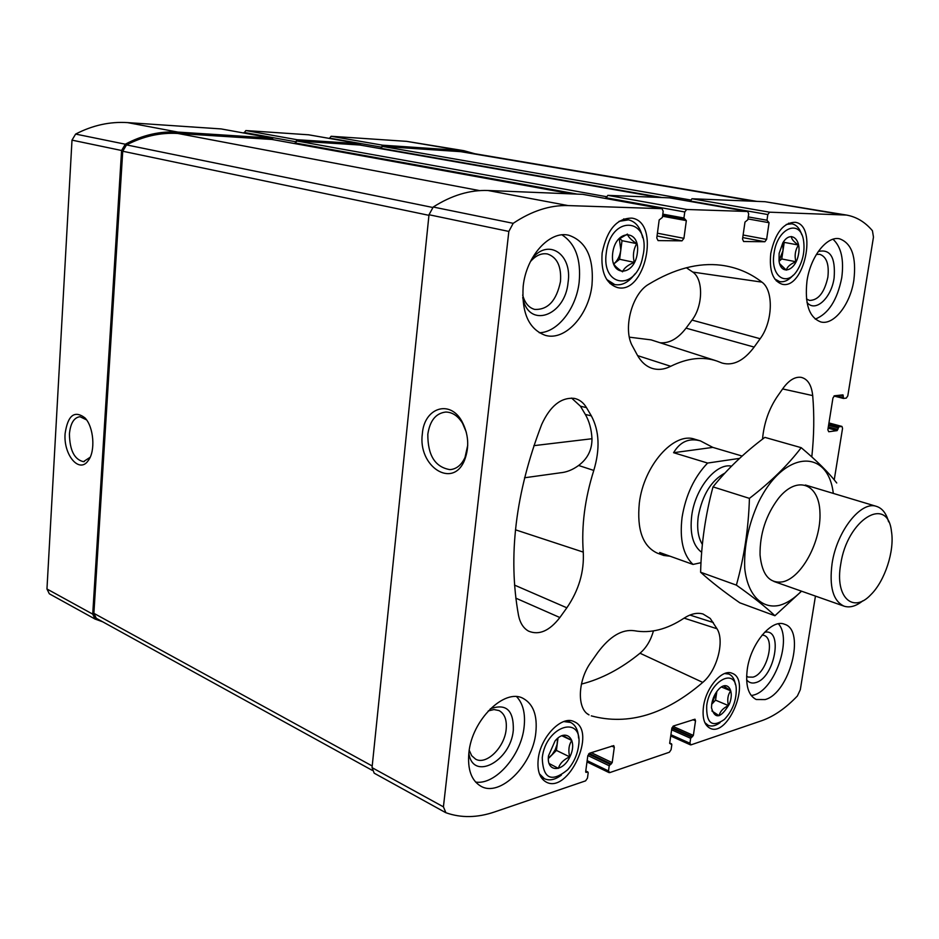 <?xml version="1.0" encoding="UTF-8"?>
<svg xmlns="http://www.w3.org/2000/svg" width="939" height="939" viewBox="0 0 939 939"><rect width="100%" height="100%" fill="white"/><g stroke="black" fill="none" stroke-linecap="round" stroke-linejoin="round"><path stroke-width="1.41" d="M221.088 128.925L127.575 122.61C109.922 121.471 92.609 125.286 75.625 134.077L71.998 140.134L46.962 588.988L49.333 593.8L95.074 619.059L102.68 621.806M308.532 134.793L245.842 130.556L244.046 133.068M474.852 153.738L463.854 150.686L406.61 141.355L331.103 136.272L329.448 138.432M762.186 634.975L763.912 635.363C775.872 638.79 766.647 673.897 752.984 677.136L748.16 677.066L746.611 676.162M530.418 261.629C535.793 255.443 541.486 252.896 547.507 253.988C557.214 257.356 561.534 266.547 560.477 281.524C556.487 300.738 547.871 310.034 534.631 309.401C528.774 307.734 524.784 302.945 522.683 295.057M770.778 253.354C769.064 270.632 772.82 280.914 782.034 284.2C804.101 290.198 818.057 225.078 795.157 222.285C783.349 222.578 775.215 232.942 770.778 253.354M602.145 252.967C600.76 271.958 605.772 283.461 617.169 287.475C645.081 295.374 660.868 222.238 631.935 218.13C616.888 218.083 606.958 229.691 602.145 252.967M703.487 706.586C702.114 717.983 704.32 725.213 710.107 728.288C728.394 737.561 751.505 679.754 732.174 673.322C722.443 668.509 705.917 687.43 703.487 706.586M538.223 759.076C537.073 770.661 539.702 778.302 546.111 782.023C568.177 794.57 597.568 730.965 574.175 721.704C561.968 714.884 540.453 736.892 538.223 759.076M806.977 281.101C804.535 304.013 809.195 317.64 820.921 321.983C833.961 325.41 850.335 304.33 853.856 280.221C856.556 256.993 851.767 243.178 839.501 238.776C826.766 235.783 810.357 256.828 806.977 281.101M747.291 669.167C745.296 685.306 748.277 695.423 756.235 699.52L765.097 699.578C789.499 693.264 805.932 630.315 784.617 624.282C771.917 618.425 750.731 643.473 747.291 669.167M468.878 752.832C467.399 769.464 471.39 780.591 480.874 786.213C500.111 797.598 532.706 765.003 535.817 732.713C537.554 715.459 533.317 704.015 523.093 698.381C504.536 687.97 471.812 720.025 468.878 752.832M523.176 286.418C521.497 312.945 528.892 329.26 545.359 335.364C565.125 341.244 588.741 315.234 591.981 285.127C594.07 257.908 586.312 241.276 568.717 235.231C549.597 230.372 526.145 256.206 523.176 286.418M742.127 456.049L712.818 447.387L700.412 440.884L694.66 439.194C673.932 431.588 643.673 465.65 639.33 503.034C636.748 529.772 642.804 546.498 657.476 553.212L663.803 555.477L670.023 556.205M754.146 347.078L760.144 338.721C772.75 322.054 773.924 290.527 761.94 282.134C749.909 272.803 736.293 267.169 721.093 265.209C698.393 262.439 674.261 268.789 648.685 284.271C631.747 293.79 622.557 329.589 632.64 346.432L637.182 354.836C640.914 361.609 645.715 366.057 651.572 368.17C657.699 370.248 664.073 369.626 670.716 366.292C687.383 358.052 702.748 356.292 716.833 361.01L722.173 363.076C733.242 366.069 743.899 360.74 754.146 347.078L686.045 328.145L692.02 320.093C703.006 306.055 703.581 279.259 692.818 272.087L686.374 267.756M811.801 456.882C814.078 435.731 814.383 415.308 812.705 395.601C811.554 384.99 807.681 378.898 801.084 377.337C794.981 376.562 788.983 380.213 783.091 388.265L777.328 396.481C768.888 408.97 763.947 423.196 762.515 439.17M591.3 715.87C628.144 725.753 665.305 714.602 702.759 682.395C716.973 670.763 724.92 640.973 716.997 628.754L710.236 618.437L703.018 614C697.208 612.357 690.822 613.777 683.885 618.285C666.936 629.459 650.434 633.602 634.4 630.738C622.052 629.013 609.81 636.313 597.673 652.64L590.983 662.171C577.649 680.364 576.746 708.968 589.023 714.884L587.274 713.71M834.231 479.876L842.553 428.348L841.954 426.435L838.903 426.799L837.119 430.614L828.738 431.752L827.858 429.804L832.94 398.03L834.489 395.777L842.987 394.873L843.468 398.429L846.285 398.113L847.8 395.882L873.47 237.086L872.437 230.736C865.136 222.073 856.485 216.85 846.497 215.066L769.569 212.191L767.82 214.55L766.987 220.242L769.064 222.696L766.611 239.386L764.862 241.746L743.618 241.523L742.526 239.081L744.979 222.097L747.855 219.726L748.688 213.951L747.714 211.486L686.679 209.479L684.766 211.968L683.932 218.012L686.339 220.63L683.921 238.342L682.007 240.853L658.063 240.595L656.784 238.001L659.178 219.949L662.371 217.437L663.192 211.298L662.054 208.681L568.048 205.582C549.996 205.031 531.72 210.946 513.187 223.329L508.844 231.428L443.419 806.847L445.908 812.728C461.049 818.104 477.282 817.846 494.642 811.93L585.596 780.861L587.474 778.102L588.178 772.844L587.896 771.999L585.983 772.386L585.701 771.553L587.779 755.942L589.669 753.184L613.742 745.613L614.294 747.291L612.193 762.656L609.211 765.755L608.507 770.954L609.74 772.609L669.39 752.233L671.103 749.651L671.831 744.65L669.66 743.371L671.808 728.558L673.521 725.976L695.001 719.204L695.517 720.835L693.358 735.425L690.658 738.312L689.93 743.254L690.998 744.862L761.787 720.671C773.889 716.41 785.743 708.182 797.364 695.999L800.31 689.742L815.451 596.089M593.788 470.439C600.174 449.088 599.364 430.895 591.347 415.871L586.488 407.632C583.448 402.561 579.41 399.486 574.375 398.394C561.158 397.138 550.254 405.824 541.697 424.428C515.476 492.822 507.764 556.534 518.551 615.561C520.147 623.144 523.504 628.344 528.622 631.161C539.092 635.468 549.503 630.914 559.867 617.533L566.851 607.803C578.811 590.302 584.281 571.745 583.272 552.109C581.335 526.086 584.844 498.855 593.788 470.439L578.6 465.474C572.532 469.934 566.252 472.387 559.761 472.857M463.854 150.686L382.619 145.193L380.858 148.292L661.983 197.542M361.046 145.216L359.754 143.737L297.053 139.723L295.163 142.974L577.309 194.127M273.308 139.688L271.852 138.103L177.917 132.094C160.1 131.002 142.564 135.04 125.31 144.207L121.589 150.498L92.715 614.129L95.074 619.059M65.108 433.572C63.3 454.84 79.275 473.972 88.196 460.638C95.708 451.319 93.806 426.729 84.874 417.808C74.427 410.073 67.831 415.32 65.108 433.572M846.497 215.066L765.003 201.709L841.215 214.538M690.153 201.427L691.949 198.751L765.003 201.709M669.847 197.894L747.608 211.475M605.808 198.505L607.803 195.359L669.613 197.847M583.025 194.396L661.913 208.669M445.462 812.528L374.192 773.173L372.044 767.633L429.006 214.738L433.231 207.026C451.624 195.324 469.887 189.819 488.045 190.511L582.732 194.338M422.362 433.665C417.585 466.483 452.997 489.606 464.617 460.016C469.512 446.905 468.584 433.971 461.824 421.188C449.711 399.181 424.17 407.96 422.362 433.665M272.052 139.465L177.823 133.467C160.487 132.411 143.385 136.225 126.542 144.911L122.739 151.238L93.888 613.331L96.259 618.261L372.196 770.332M359.883 145.017L296.935 141.003L295.163 142.974M756.869 201.38L463.807 151.872L382.502 146.425L380.858 148.292M581.417 684.085C601.606 678.956 621.137 668.662 640.011 653.227C646.302 647.816 650.774 640.386 653.45 630.926M715.436 360.553L651.091 339.871L629.365 337.171M660.105 342.77C669.366 343.498 678.005 338.627 686.045 328.145M578.6 465.474C587.579 458.784 592.039 449.875 591.981 438.736C591.476 429.264 589.258 421.165 585.337 414.451L580.466 406.223L571.593 398.077M466.307 432.222L462.575 423.325C457.962 415.895 452.363 412.139 445.767 412.045C435.872 413.207 429.898 420.613 427.82 434.252C427.726 455.321 435.097 467.117 449.934 469.629C456.471 469.136 461.507 465.051 465.028 457.399L467.739 445.215M86.552 419.874L79.956 416.705C73.935 417.573 70.425 423.348 69.416 434.029C69.756 450.368 74.427 459.57 83.442 461.659L90.144 457.281M562.015 234.879C575.501 243.694 581.206 259.469 579.152 282.205C576.241 308.544 557.59 332.523 539.221 332.746M531.544 259.422C547.707 237.344 572.579 253.988 568.083 282.381C565.231 316.032 528.457 329.331 522.73 297.522M516.685 696.715C523.093 703.628 525.57 713.757 524.091 727.079C521.239 755.379 495.323 785.333 475.603 782.058M490.275 708.839C506.18 703.123 513.856 710.26 513.304 730.26C510.769 761.177 472.775 781.671 468.843 753.16M488.257 710.929L493.973 709.555L499.055 710.577C504.689 713.722 507.048 720.037 506.144 729.533C504.489 747.491 486.296 765.402 475.603 759.146L471.671 755.695L469.23 750.238M778.372 623.801C792.457 638.637 774.968 689.59 753.911 694.977L751.27 695.599M764.557 632.299C783.654 627.815 774.828 677.805 755.836 682.571C752.057 683.698 748.982 682.77 746.611 679.789M833.022 239.245C841.227 246.851 844.138 259.704 841.731 277.815C837.259 300.128 828.433 313.884 815.228 319.107M818.256 251.511C830.381 248.718 835.663 257.532 834.114 277.944C831.391 298.132 815.252 312.957 806.977 302.381M816.355 254.457L819.759 254.305C826.59 256.746 829.278 264.387 827.858 277.24C824.43 292.592 818.315 300.316 809.524 300.421L806.484 298.978M539.42 773.83L544.397 778.701C549.468 781.013 555.125 779.804 561.393 775.074M578.577 738.066C578.178 730.166 575.525 724.955 570.607 722.431L563.799 721.563M542.249 757.796C542.988 778.865 551.451 782.856 567.661 769.769C573.541 763.031 577.168 755.214 578.53 746.329C583.905 714.039 545.747 725.166 542.249 757.796M548.505 755.813C546.134 772.809 563.33 772.597 570.313 755.93C577.802 739.498 566.017 727.549 555.043 740.953L548.505 755.813M549.057 763.489L558.376 768.36C559.879 763.419 563.646 759.592 569.668 756.846C568.13 750.331 568.846 744.873 571.804 740.472L562.625 735.413M704.872 722.678L708.252 725.354C711.785 726.774 715.741 725.859 720.107 722.596M735.378 684.519C734.509 679.073 732.338 675.587 728.852 674.061L724.626 673.533M706.703 705.565C706.175 723.3 712.055 727.948 724.333 719.497C732.209 711.199 736.188 701.28 736.27 689.742C736.059 666.901 709.814 680.388 706.703 705.565M711.739 703.968L711.48 707.771C714.908 719.544 720.847 718.347 729.286 704.18C734.814 690.928 727.795 680.059 719.11 688.827C715.26 692.818 712.795 697.865 711.739 703.968M711.891 710.964L719.11 715.694C720.037 711.41 723.159 708.053 728.476 705.612C727.032 699.79 727.772 694.86 730.718 690.811L723.605 685.928M606.7 279.482L614.752 284.564C622.052 285.832 628.778 282.275 634.928 273.918M642.675 237.755C640.48 227.59 635.762 221.627 628.531 219.855L619.036 221.334M606.277 252.978C601.312 286.066 633.966 291.477 642.03 260.044L643.473 253.307C649.671 216.709 610.42 215.148 606.277 252.978M612.709 252.99C609.599 277.322 634.435 276.888 637.335 253.049C640.715 229.104 615.808 228.553 612.709 252.99M613.144 262.462C613.801 265.044 616.946 268.167 622.58 271.817C623.989 268.131 627.898 264.986 634.283 262.368C632.616 255.643 633.426 249.398 636.736 243.635C631.184 239.997 628.097 236.816 627.452 234.081L618.578 239.257M774.769 279L779.64 281.606C784.218 282.393 788.713 280.268 793.126 275.256M801.753 234.703C799.723 228.412 796.436 224.773 791.87 223.811L786.295 224.433M774.041 253.366C770.074 276.359 786.765 287.768 797.375 270.197C802.868 261.136 804.946 251.382 803.608 240.959C800.744 218.259 777.222 227.567 774.041 253.366M779.135 253.377L779.03 260.913C780.861 275.655 795.169 271.183 798.326 255.185C801.976 239.257 790.556 229.809 782.856 242.79L779.135 253.377M779.593 263.636L786.319 270.139C787.117 266.864 790.309 264.059 795.92 261.735C794.359 255.737 795.204 250.173 798.455 245.032C793.713 241.793 791.366 238.964 791.389 236.534M548.329 758.583L556.416 750.414L558.012 737.995M548.329 758.16L552.202 754.51L555.184 749.756L557.073 744.427L557.555 738.383M556.416 750.414L569.668 756.846M561.898 735.765L571.804 740.472M711.692 704.273L715.541 700.165L716.856 691.444M711.703 704.203L716.797 691.515M715.541 700.165L728.476 705.612M721.504 687.008L730.718 690.811M779.077 261.277L781.741 258.964L784.229 242.379L783.607 241.64M779.018 260.842L782.985 250.69L782.821 242.861M781.741 258.964L795.92 261.735M784.229 242.379L798.455 245.032M619.271 238.635L620.82 249.985C619.904 256.054 617.557 260.702 613.789 263.929L619.623 259.27L622.017 240.677L619.681 238.295M619.623 259.27L634.283 262.368M622.017 240.677L636.736 243.635M701.01 562.696L692.994 564.433C683.111 555.019 679.472 539.338 682.066 517.389C685.705 495.182 694.214 477.071 707.607 463.056L673.592 452.704C680.106 441.717 689.038 437.774 700.412 440.884M692.994 564.433L659.694 552.508L663.803 555.477M707.607 463.056L739.556 458.385M840.698 564.398C847.084 519.42 887.66 494.724 891.463 531.462C894.738 550.782 884.878 581.018 870.84 594.704C852.952 613.977 834.748 597.122 840.698 564.398M862.835 600.796C856.063 606.23 849.795 608.014 844.032 606.148C833.069 600.983 829.09 586.758 832.095 563.482C836.837 531.04 861.133 500.464 876.557 506.403C882.308 508.292 886.322 513.433 888.587 521.802M712.818 447.387L673.592 452.704M801.413 591.147C794.148 598.613 786.776 603.354 779.3 605.373C761.705 609.247 747.644 594.95 744.744 568.471C743.805 546.85 748.371 524.819 758.454 502.388C783.725 450.215 828.045 447.821 833.292 493.398M782.997 581.781C769.687 583.941 762.034 575.008 760.05 554.996C759.757 533.962 765.931 515.042 778.572 498.222C797.246 474.97 819.172 483.644 819.947 512.471C821.355 540.817 802.035 577.438 782.997 581.781M836.731 482.975C828.761 472.646 816.918 460.885 801.202 447.68C787.891 465.145 770.626 482.047 749.428 498.374C748.524 528.422 744.169 557.343 736.376 585.126C753.09 596.946 765.931 607.157 774.91 615.738L801.554 591.194M774.91 615.738L739.815 602.815C723.992 591.816 710.917 581.628 700.611 572.238C701.339 543.364 705.471 514.912 713.006 486.883C727.42 468.937 744.709 452.434 764.851 437.374L801.202 447.68M736.376 585.126L700.611 572.238M749.428 498.374L713.006 486.883M406.61 141.355L458.197 150.04M331.103 136.272L382.619 145.193M329.483 138.092L380.976 147.071M308.285 134.746L359.754 143.737M245.842 130.556L297.053 139.723M244.093 132.446L295.269 141.683M220.794 128.866L271.852 138.103M127.575 122.61L177.917 132.094M75.625 134.077L125.31 144.207M71.998 140.134L121.589 150.498M46.962 588.988L92.715 614.129M828.949 422.996L841.708 426.423M828.773 424.076L838.903 426.799M828.574 425.344L838.14 427.914M828.327 426.905L837.881 429.487M828.128 428.184L837.119 430.614M840.428 395.131L843.292 395.859M835.886 395.624L843.046 397.443M843.351 398.418L833.949 396.023L843.257 398.371M691.949 198.751L769.569 212.191M690.212 201.005L767.82 214.55M748.254 216.921L766.987 220.242M747.972 218.928L769.064 222.696M743.113 235.008L766.611 239.386M742.737 237.59L764.862 241.746M607.803 195.359L686.679 209.479M605.901 197.742L684.766 211.968M662.817 214.139L683.932 218.012M684.472 219.303L662.664 215.277L684.402 219.28M662.535 216.228L686.339 220.63M657.417 233.201L683.921 238.342M657.054 235.971L682.007 240.853M488.045 190.511L568.048 205.582M433.231 207.026L513.187 223.329M429.006 214.738L508.844 231.428M372.044 767.633L443.419 806.847M585.76 771.13L587.532 771.999M585.748 772.104L586.347 772.398M611.653 746.059L614.294 747.291M591.277 752.667L612.193 762.656M589.187 753.442L611.277 764.006M588.553 754.064L610.127 764.393M587.861 755.508L609.211 765.755M587.157 760.649L608.507 770.954M669.695 743.113L671.279 743.829M692.9 719.697L695.517 720.835M672.923 726.34L693.358 735.425M672.078 727.596L692.524 736.692M671.855 728.288L691.491 737.033M671.62 729.814L690.658 738.312M670.916 734.721L689.93 743.254M271.747 139.418L571.487 193.892M177.823 133.467L479.712 190.629M126.542 144.911L432.644 207.449M122.739 151.238L428.935 215.336M93.888 613.331L372.208 765.989M359.637 144.982L658.485 197.401M296.935 141.003L606.218 196.638M382.502 146.425L690.505 199.984M458.068 151.214L754.087 201.263M640.011 653.227L702.759 682.395M684.108 618.132L716.997 628.754M689.942 615.057L713.335 622.545M782.621 388.934L812.705 395.601M692.02 320.093L760.144 338.721M692.818 272.087L761.94 282.134M637.616 355.623L670.716 366.292M515.452 529.807L583.272 552.109M514.502 585.091L566.851 607.803M515.769 598.131L559.867 617.533M580.466 406.223L586.488 407.632M585.337 414.451L591.347 415.871M591.981 438.736L533.857 445.661M701.679 552.332C692.982 545.829 689.66 533.598 691.738 515.64C695.153 488.374 716.164 462.669 731.54 466.143M702.372 544.444C698.1 537.519 696.738 528.152 698.287 516.344C702.395 494.853 711.281 480.428 724.931 473.068M308.415 134.758L359.872 143.749M220.935 128.889L272.005 138.127M828.961 422.949L841.954 426.435M669.73 197.859L747.714 211.486M582.884 194.361L662.054 208.681M585.772 770.966L587.896 771.999M586.981 761.928L609.047 772.597M669.718 742.995L671.573 743.841M670.728 736L690.423 744.85M271.899 139.43L571.558 193.892M359.754 144.993L658.556 197.401M559.773 472.892L524.514 477.775M452.258 469.336L449.934 469.629M462.575 423.325L461.824 421.188M465.028 457.399L464.617 460.016M84.31 461.565L83.442 461.659M86.271 419.498L84.874 417.808M89.768 457.821L88.196 460.638M540.864 776.929L544.397 778.701M567.039 720.765L570.607 722.431M705.694 724.251L708.252 725.354M726.293 673.017L728.852 674.061M609.939 283.484L614.752 284.564M623.66 218.928L628.531 219.855M776.342 280.925L779.64 281.606M788.537 223.224L791.87 223.811M876.557 506.403L805.392 485.017M844.032 606.148L773.936 581.476"/></g></svg>
